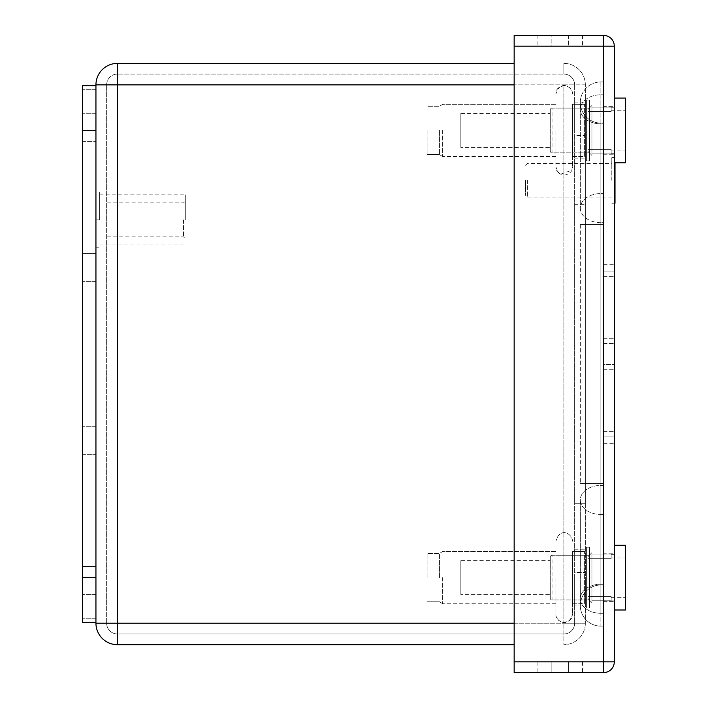 <?xml version="1.0" encoding="UTF-8"?>
<svg xmlns="http://www.w3.org/2000/svg" width="708" height="708" viewBox="0 0 708 708"><rect width="100%" height="100%" fill="white"/><g stroke="black" fill="none" stroke-linecap="round" stroke-linejoin="round"><path stroke-width="0.53" stroke-dasharray="3.54 2.66" d="M514.158 63.384L117.422 63.384A21.479 21.479 0 0 0 95.943 84.854L95.943 623.208A21.479 21.479 0 0 0 117.422 644.687L514.158 644.687M585.357 577.613L585.357 605.995L585.357 577.613M585.357 130.458L585.357 102.076L585.357 130.458M585.357 503.707L585.357 204.355L585.357 503.707L574.648 503.707L574.648 572.577L585.357 572.577L574.648 572.577L574.648 204.355L574.648 503.707L585.357 503.707M585.357 135.493L585.357 204.355L585.357 135.493L574.648 135.493L574.648 204.355L585.357 204.355L574.648 204.355L574.648 135.493L585.357 135.493M514.158 623.208L563.878 623.208L563.878 84.854L585.357 84.854A21.479 21.479 0 0 0 563.878 63.384A21.479 21.479 0 0 1 585.357 84.854L585.357 623.208L585.357 84.854L563.878 84.854L563.878 623.208L117.422 623.208L117.422 84.854L514.158 84.854M95.943 622.341L95.943 85.748L95.943 622.341L95.943 577.622L82.526 577.622L82.526 622.341L82.526 618.757L82.526 622.341L95.943 622.341L82.526 622.341L95.943 622.341L95.943 85.748L82.526 85.748L82.526 577.622M585.357 623.208L563.878 623.208L585.357 623.208A21.479 21.479 0 0 1 563.878 644.687L563.878 623.208L563.878 644.687A21.479 21.479 0 0 0 585.357 623.208A21.479 21.479 0 0 1 563.878 644.687M574.648 577.613L574.648 605.995L574.648 577.613M574.648 130.458L574.648 102.076L574.648 130.458M574.648 84.854L574.648 623.208L574.648 84.854L563.878 84.854L563.878 623.208L117.422 623.208L117.422 644.687A21.479 21.479 0 0 1 95.943 623.208L117.422 623.208L117.422 84.854L95.943 84.854A21.479 21.479 0 0 1 117.422 63.384L117.422 84.854L563.878 84.854L117.422 84.854L117.422 623.208L563.878 623.208L563.878 84.854L574.648 84.854A10.77 10.77 0 0 0 563.878 74.083L117.422 74.083L563.878 74.083A10.77 10.77 0 0 1 574.648 84.854A10.77 10.77 0 0 0 563.878 74.083L563.878 63.384A21.479 21.479 0 0 1 585.357 84.854M563.878 633.987L117.422 633.987L563.878 633.987L563.878 623.208L563.878 633.987A10.77 10.77 0 0 0 574.648 623.208A10.77 10.77 0 0 1 563.878 633.987A10.77 10.77 0 0 0 574.648 623.208L563.878 623.208L574.648 623.208M106.651 623.208L106.651 84.854L106.651 623.208L117.422 623.208L117.422 633.987A10.77 10.77 0 0 1 106.651 623.208A10.77 10.77 0 0 0 117.422 633.987L117.422 623.208L106.651 623.208A10.77 10.77 0 0 0 117.422 633.987M106.651 84.854A10.77 10.77 0 0 1 117.422 74.083A10.77 10.77 0 0 0 106.651 84.854L117.422 84.854L117.422 74.083A10.77 10.77 0 0 0 106.651 84.854L117.422 84.854L117.422 74.083M611.792 180.319L611.792 157.424L611.792 180.319M527.363 180.319L527.363 197.134L527.363 180.319M525.575 180.319L525.575 195.346L525.575 180.319M615.004 162.831L615.004 203.214M95.943 566.444L95.943 426.703L95.943 594.393L95.943 426.703L95.943 566.444L82.526 566.444L82.526 426.703L82.526 594.393L82.526 426.703L82.526 566.444L95.943 566.444M82.526 253.429L82.526 113.696L82.526 281.377L82.526 141.635L82.526 253.429L95.943 253.429L95.943 281.377L95.943 113.696L95.943 281.377L95.943 141.635L95.943 253.429L82.526 253.429M95.943 85.748L82.526 85.748L82.526 618.757L82.526 85.748L95.943 85.748L95.943 577.622M82.526 141.635L82.526 113.696L82.526 141.635L95.943 141.635L95.943 113.696L95.943 141.635L82.526 141.635M107.05 219.896L107.05 236.888L107.05 219.896M183.514 219.896L183.514 236.888L183.514 219.896M185.301 219.896L185.301 194.85L185.301 219.896M99.624 219.896L99.624 191.992L99.624 219.896L95.872 219.896L95.872 247.791L99.624 247.791L95.872 247.791L95.872 219.896L99.624 219.896M95.872 191.992L99.624 191.992L95.872 191.992L95.872 219.896L95.872 191.992M572.436 603.738L584.604 603.738L584.604 551.505L584.604 603.738A1.788 1.788 0 0 1 586.392 605.526L586.392 549.718L586.392 605.526A1.788 1.788 0 0 0 584.604 603.738L572.436 603.738L572.436 551.505L584.604 551.505A1.788 1.788 0 0 0 586.392 549.718L586.392 605.526L586.392 549.718A1.788 1.788 0 0 1 584.604 551.505L572.436 551.505L572.436 603.738M460.828 560.63L460.828 594.614L460.828 560.63L460.828 594.614L460.828 560.63L550.258 560.63L550.258 594.614L460.828 594.614L550.258 594.614L550.258 560.63L550.258 594.614L550.258 560.63L460.828 560.63M589.605 599.977L552.045 599.977L552.045 555.267L552.045 599.977A1.788 1.788 0 0 1 550.258 598.189L550.258 557.054A1.788 1.788 0 0 1 552.045 555.267L589.605 555.267L589.605 599.977L589.605 555.267L589.605 599.977L552.045 599.977A1.788 1.788 0 0 1 550.258 598.189L550.258 557.054A1.788 1.788 0 0 1 552.045 555.267L589.605 555.267L589.605 599.977M589.605 608.03L589.605 547.213L589.605 608.03L589.605 547.213L589.605 608.03L586.392 608.03L586.392 547.213L589.605 547.213L586.392 547.213L586.392 608.03L589.605 608.03M427.11 577.622L427.11 553.47L427.11 577.622M555.895 577.622L555.895 614.066L555.895 577.622M439.456 577.622L439.456 553.47L439.456 577.622M572.436 577.622L572.436 614.066L572.436 577.622M586.392 608.03L586.392 547.213L586.392 608.03M572.436 156.574L584.604 156.574L584.604 104.35L584.604 156.574A1.788 1.788 0 0 1 586.392 158.362L586.392 102.554L586.392 158.362A1.788 1.788 0 0 0 584.604 156.574L572.436 156.574L572.436 104.35L584.604 104.35A1.788 1.788 0 0 0 586.392 102.554L586.392 158.362L586.392 102.554A1.788 1.788 0 0 1 584.604 104.35L572.436 104.35L572.436 156.574M460.828 113.466L460.828 147.45L460.828 113.466L460.828 147.45L460.828 113.466L550.258 113.466L550.258 147.45L460.828 147.45L550.258 147.45L550.258 113.466L550.258 147.45L550.258 113.466L460.828 113.466M589.605 152.822L552.045 152.822L552.045 108.103L552.045 152.822A1.788 1.788 0 0 1 550.258 151.034L550.258 109.89A1.788 1.788 0 0 1 552.045 108.103L589.605 108.103L589.605 152.822L589.605 108.103L589.605 152.822L552.045 152.822A1.788 1.788 0 0 1 550.258 151.034L550.258 109.89A1.788 1.788 0 0 1 552.045 108.103L589.605 108.103L589.605 152.822M589.605 160.866L589.605 100.049L589.605 160.866L589.605 100.049L589.605 160.866L586.392 160.866L586.392 100.049L589.605 100.049L586.392 100.049L586.392 160.866L589.605 160.866M427.11 130.458L427.11 154.609L427.11 130.458M555.895 130.458L555.895 166.902L555.895 130.458M439.456 130.458L439.456 154.609L439.456 130.458M572.436 130.458L572.436 166.902L572.436 130.458M586.392 160.866L586.392 100.049L586.392 160.866M600.88 123.086A20.567 20.567 0 0 1 580.312 102.51A20.567 20.567 0 0 0 600.88 123.086L600.88 123.865L603.561 123.865L600.88 123.865L600.88 224.578L603.561 224.578L600.88 224.578L600.88 222.675L603.561 222.675L600.88 222.675L600.88 123.086L603.561 123.086L603.561 585.003L603.561 123.086L600.88 123.086A20.567 20.567 0 0 1 580.312 102.51A20.567 20.567 0 0 1 600.88 81.942L603.561 81.942L603.561 626.138L603.561 81.942L600.88 81.942L600.88 585.003A20.567 20.567 0 0 0 580.312 605.57A20.567 20.567 0 0 0 600.88 626.138L603.561 626.138L600.88 626.138L600.88 613.305L600.88 626.138A20.567 20.567 0 0 1 580.312 605.57A20.567 20.567 0 0 0 600.88 626.138M603.561 598.756L603.561 499.945L603.561 598.756M600.88 585.003L603.561 585.003L600.88 585.003A20.567 20.567 0 0 0 580.312 605.57A20.567 20.567 0 0 1 600.88 585.003L600.88 224.578L580.312 224.578L600.88 224.578L600.88 483.502L580.312 483.502L600.88 483.502L600.88 613.305L600.88 483.502L580.312 483.502L600.88 483.502L600.88 224.578L580.312 224.578L600.88 224.578L600.88 81.942A20.567 20.567 0 0 0 580.312 102.51A20.567 20.567 0 0 1 600.88 81.942M614.296 553.78L614.296 601.357L614.296 553.78L614.296 601.357L614.296 553.78L603.597 553.78L603.597 601.357L603.597 553.78L603.597 601.357L603.597 553.78L614.296 553.78M614.296 106.642L614.296 154.22L614.296 106.642L614.296 154.22L614.296 106.642L603.597 106.642L603.597 154.22L603.597 106.642L603.597 154.22L603.597 106.642L614.296 106.642M614.296 661.865L614.296 46.135A10.735 10.735 0 0 0 603.57 35.4L514.158 35.4L514.158 661.865L514.158 46.135L603.57 46.135L603.57 661.865L514.158 661.865L514.158 672.6L603.57 672.6A10.735 10.735 0 0 0 614.296 661.865L514.158 661.9L514.158 46.135L603.57 46.135L603.57 35.4A10.735 10.735 0 0 1 614.296 46.135L603.57 46.135L603.57 661.865L603.57 46.135L514.158 46.135M614.296 364.452L614.296 264.659L614.296 364.452L603.597 364.452L603.597 431.659L603.597 343.548L603.597 364.452L614.296 364.452M603.597 46.135L603.597 661.865L603.597 46.135L514.158 46.1L603.597 46.135M603.597 338.282L603.597 276.341L603.597 338.282L614.296 338.282L603.597 338.282M603.597 271.863L603.597 264.659L603.597 271.863L614.296 271.863L603.597 271.863M603.597 436.137L603.597 443.341L603.597 436.137L614.296 436.137L603.597 436.137M551.859 35.4L582.56 35.4L537.912 35.4L551.859 35.4L551.859 46.1L582.56 46.1L537.912 46.1L551.859 46.1L551.859 35.4M568.612 672.6L551.859 672.6L582.56 672.6L568.612 672.6L568.612 661.9L582.56 661.9L551.859 661.9L568.612 661.9L568.612 672.6M551.859 672.6L537.912 672.6L551.859 672.6L551.859 661.9L537.912 661.9L551.859 661.9L551.859 672.6M603.57 661.9L514.158 661.9L603.57 661.9M591.932 554.992L591.932 602.632L591.932 552.612L587.905 556.745L591.932 552.612L591.932 602.632L591.932 554.992L611.163 554.992L611.163 554.364L611.163 558.692L611.163 554.992L591.932 554.992L591.932 600.242L611.163 600.242L611.163 596.552L611.163 600.871L611.163 596.552L587.905 596.552L587.905 556.745L587.905 598.499L591.932 602.632L591.932 600.242L611.163 600.242L611.163 596.552L587.905 596.552L587.905 577.622L587.905 596.552L611.163 596.552L587.905 596.552L587.905 598.499L587.905 556.745L591.932 552.612L587.905 556.745L587.905 598.499L587.905 596.552L587.905 598.499L591.932 602.632L587.905 598.499L587.905 556.745L587.905 558.692L611.163 558.692L611.163 554.992L591.932 554.992L591.932 552.612L591.932 554.992L611.163 554.992L611.163 558.692L611.163 557.948L611.163 558.692L587.905 558.692L587.905 577.622L587.905 556.745L587.905 558.692L611.163 558.692L587.905 558.692L587.905 598.499L591.932 602.632L591.932 554.992M614.296 577.622L614.296 609.995L614.296 577.622M614.296 609.995L625.474 609.995L625.474 545.249L625.474 609.995L625.474 545.249L614.296 545.249M611.163 600.242L611.163 600.871L611.163 600.242L591.932 600.242L591.932 577.622L591.932 600.242L611.163 600.242M591.932 602.632L591.932 600.242L591.932 602.632M591.932 107.837L591.932 155.468L591.932 105.448L587.905 109.59L591.932 105.448L591.932 155.468L591.932 107.837L611.163 107.837L611.163 107.209L611.163 111.528L611.163 107.837L591.932 107.837L591.932 153.087L611.163 153.087L611.163 149.388L611.163 153.716L611.163 149.388L587.905 149.388L587.905 109.59L587.905 151.335L591.932 155.468L591.932 153.087L611.163 153.087L611.163 149.388L587.905 149.388L587.905 130.458L587.905 149.388L611.163 149.388L587.905 149.388L587.905 151.335L587.905 109.59L591.932 105.448L587.905 109.59L587.905 151.335L587.905 149.388L587.905 151.335L591.932 155.468L591.932 105.448L591.932 107.837L591.932 105.448L591.932 107.837L611.163 107.837L611.163 111.528L611.163 107.837L591.932 107.837L591.932 130.458L591.932 107.837M587.905 111.528L611.163 111.528L587.905 111.528L587.905 130.458L587.905 109.59L587.905 111.528L611.163 111.528L587.905 111.528L587.905 151.335L591.932 155.468L591.932 130.458L591.932 153.087L611.163 153.087L611.163 153.716L611.163 153.087L591.932 153.087L591.932 155.468L587.905 151.335L587.905 111.528M614.296 130.458L614.296 162.831L614.296 130.458M614.296 162.831L625.474 162.831L625.474 98.085L625.474 162.831L625.474 98.085L614.296 98.085M563.878 63.384L563.878 74.083M82.526 454.651L95.943 454.651L82.526 454.651M95.943 89.323L82.526 89.323L95.943 89.323M95.943 618.757L82.526 618.757L95.943 618.757M95.943 130.458L82.526 130.458M442.65 577.622L442.65 603.738L442.65 577.622M442.65 130.458L442.65 156.574L442.65 130.458M603.561 483.502L600.88 483.502L603.561 483.502M603.561 485.405L600.88 485.405A20.567 14.541 180 0 0 580.312 499.945A20.567 14.541 180 0 0 600.88 514.495L603.561 514.495L600.88 514.495A20.567 14.541 0 0 1 580.312 499.945L580.312 598.756A20.567 14.541 180 0 0 600.88 613.305L603.561 613.305L600.88 613.305A20.567 14.541 0 0 1 580.312 598.756L580.312 499.945A20.567 14.541 0 0 1 600.88 485.405L603.561 485.405M603.561 584.215L600.88 584.215A20.567 14.541 180 0 0 580.312 598.756A20.567 14.541 0 0 1 600.88 584.215L603.561 584.215M603.561 224.578L600.88 224.578L603.561 224.578M600.88 222.675A20.567 14.541 180 0 1 580.312 208.134A20.567 14.541 180 0 1 600.88 193.585L603.561 193.585L600.88 193.585A20.567 14.541 0 0 0 580.312 208.134L580.312 109.324A20.567 14.541 180 0 1 600.88 94.775L603.561 94.775L600.88 94.775A20.567 14.541 0 0 0 580.312 109.324L580.312 208.134A20.567 14.541 0 0 0 600.88 222.675M600.88 123.865A20.567 14.541 180 0 1 580.312 109.324L580.312 102.51L580.312 109.324A20.567 14.541 0 0 0 600.88 123.865M603.57 672.6L603.597 661.865L514.158 661.865M603.597 431.659L614.296 431.659L603.597 431.659M603.597 369.718L614.296 369.718L603.597 369.718M603.597 343.548L614.296 343.548L603.597 343.548M603.597 276.341L614.296 276.341L603.597 276.341M568.612 35.4L568.612 46.1L568.612 35.4M574.648 605.995L585.357 605.995L574.648 605.995M574.648 549.24L585.357 549.24L574.648 549.24M574.648 158.831L585.357 158.831L574.648 158.831M574.648 102.076L585.357 102.076L574.648 102.076M611.792 197.134L527.363 197.134L525.575 195.346M525.575 165.291L527.363 163.504L611.792 163.504M615.004 157.424L611.792 157.424M614.296 203.214L611.792 203.214M95.943 426.703L82.526 426.703L95.943 426.703M95.943 594.393L82.526 594.393L95.943 594.393M95.943 281.377L82.526 281.377L95.943 281.377M95.943 113.696L82.526 113.696L95.943 113.696M107.05 236.888L183.514 236.888L185.301 238.676M107.05 202.904L183.514 202.904L185.301 201.107M99.624 244.933L185.301 244.933M99.624 194.85L185.301 194.85M555.895 551.505L442.65 551.505L439.456 553.47L427.11 553.47L439.456 553.47L442.65 551.505L555.895 551.505M439.456 601.765L427.11 601.765L439.456 601.765L442.65 603.738L439.456 601.765M555.895 603.738L442.65 603.738L555.895 603.738M572.436 541.178C572.816 534.151 560.046 526.159 555.895 541.178C560.24 526.035 572.807 534.274 572.436 541.178M555.895 614.066C555.382 624.739 572.949 624.739 572.436 614.066C568.63 628.846 555.488 621.314 555.895 614.066M555.895 104.35L442.65 104.35L439.456 106.315L427.11 106.315L439.456 106.315L442.65 104.35L555.895 104.35M439.456 154.609L427.11 154.609L439.456 154.609L442.65 156.574L439.456 154.609M555.895 156.574L442.65 156.574L555.895 156.574M572.436 94.014C572.949 83.34 555.382 83.34 555.895 94.014C560.24 78.871 572.807 87.119 572.436 94.014M555.895 166.902L558.382 172.823C567.002 179.089 573.949 169.911 572.436 166.902L571.692 170.336L560.382 174.257L556.665 170.398L555.895 166.902M580.312 224.578L580.312 483.502L580.312 224.578M603.597 601.357L614.296 601.357L603.597 601.357M603.597 154.22L614.296 154.22L603.597 154.22M603.597 443.341L614.296 443.341M603.597 264.659L614.296 264.659M537.912 661.9L537.912 672.6M582.56 661.9L582.56 672.6M582.56 35.4L582.56 46.1M537.912 35.4L537.912 46.1M611.163 554.364L614.296 554.364L611.163 554.364M611.163 557.948L625.474 557.948L611.163 557.948M611.163 600.871L614.296 600.871L611.163 600.871M611.163 597.295L625.474 597.295L611.163 597.295M611.163 107.209L614.296 107.209L611.163 107.209M611.163 110.784L625.474 110.784L611.163 110.784M611.163 153.716L614.296 153.716L611.163 153.716M611.163 150.131L625.474 150.131L611.163 150.131"/><path stroke-width="1.06" d="M514.158 644.687L117.422 644.687A21.479 21.479 0 0 1 95.943 623.208L95.943 84.854A21.479 21.479 0 0 1 117.422 63.384L514.158 63.384M614.296 203.214L615.004 203.214L615.004 162.831M95.943 622.341L82.526 622.341L82.526 85.748L95.943 85.748M514.158 46.135L514.158 35.4L603.57 35.4A10.735 10.735 0 0 1 614.296 46.135L614.296 661.865A10.735 10.735 0 0 1 603.57 672.6L514.158 672.6L514.158 661.865L603.57 661.865L603.57 46.135L514.158 46.135L514.158 661.865M614.296 545.249L625.474 545.249L625.474 609.995L614.296 609.995M614.296 98.085L625.474 98.085L625.474 162.831L614.296 162.831M514.158 84.854L117.422 84.854L117.422 623.208L514.158 623.208M117.422 644.687L117.422 623.208L95.943 623.208M95.943 84.854L117.422 84.854L117.422 63.384M95.943 130.458L82.526 130.458M95.943 577.622L82.526 577.622M603.57 35.4L603.57 46.135L614.296 46.135A10.735 10.735 0 0 0 603.57 35.4M614.296 661.865L603.57 661.865L603.57 672.6"/></g></svg>
